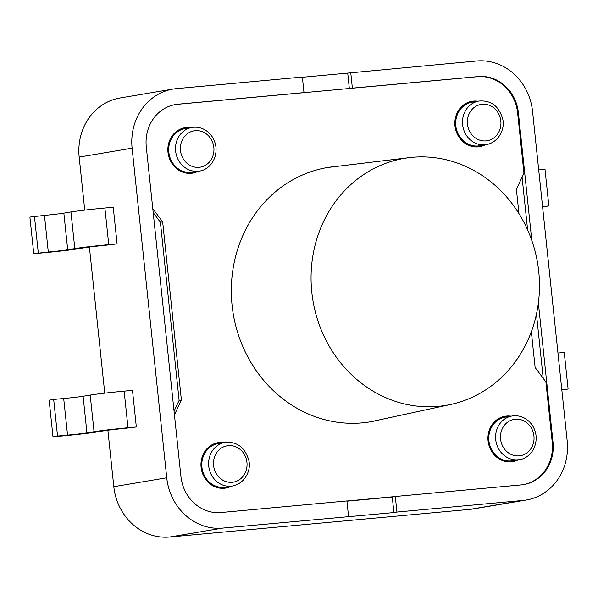 <?xml version="1.0" encoding="UTF-8"?>
<svg xmlns="http://www.w3.org/2000/svg" width="598" height="598" viewBox="0 0 598 598"><rect width="100%" height="100%" fill="white"/><g stroke="black" fill="none" stroke-linecap="round" stroke-linejoin="round"><path stroke-width="0.9" d="M538.372 302.984L553.008 442.228A39.603 36.007 -99.5 0 1 523.706 484.582A39.603 36.007 -99.5 0 1 521.277 484.896L395.3 496.49L396.937 512.06L393.91 512.568L222.576 528.109A55.255 50.239 -99.5 0 1 166.745 477.78L132.106 148.177A55.255 50.239 -99.5 0 1 172.994 89.08A55.255 50.239 -99.5 0 1 176.388 88.639L302.356 77.045L303.993 92.608L178.017 104.202A39.603 36.007 80.5 0 0 175.588 104.515A39.603 36.007 80.5 0 0 146.286 146.869L180.925 476.471A39.603 36.007 80.5 0 0 220.939 512.538L346.915 500.945L348.552 516.508M107.879 430.216L113.814 486.682A55.255 50.239 80.5 0 0 169.645 537.011L469.976 509.361A55.255 50.239 80.5 0 0 473.369 508.92L526.3 500.018A55.255 50.239 80.5 0 0 567.188 440.92L532.549 111.318A55.255 50.239 80.5 0 0 476.718 60.989L347.722 73.098L349.337 88.489M396.937 512.06L522.906 500.459A55.255 50.239 80.5 0 0 526.3 500.018M302.379 77.269L347.722 73.098M89.394 247.011L104.755 393.148M172.994 89.08L120.063 97.982A55.255 50.239 80.5 0 0 79.175 157.08L84.744 210.13M303.993 92.608L303.238 92.735M350.742 72.59L352.379 88.153L478.355 76.559A39.603 36.007 -99.5 0 1 518.369 112.626L531.801 240.463M395.3 496.49L392.273 496.998L393.91 512.568M522.076 177.195L527.615 229.901M536.466 314.1L543.216 378.325M352.379 88.153L351.624 88.28M486.301 144.641L479.499 145.792A22.104 20.1 -99.5 0 1 455.811 125.834A22.104 20.1 -99.5 0 1 472.166 102.191L478.968 101.047C491.063 100.09 498.986 106.123 502.731 119.152C505.153 128.376 499.195 142.272 486.301 144.641A22.104 20.1 -99.5 0 1 462.613 124.69A22.104 20.1 -99.5 0 1 478.968 101.047M199.321 171.058L192.511 172.202A22.104 20.1 -99.5 0 1 168.823 152.251A22.104 20.1 -99.5 0 1 185.178 128.607L191.988 127.464A22.104 20.1 80.5 0 0 175.633 151.107A22.104 20.1 80.5 0 0 199.321 171.058C206.602 170.557 217.044 161.983 215.998 147.34C214.876 139.267 211.027 133.347 204.434 129.579C200.42 127.471 196.271 126.769 191.988 127.464M519.408 459.6L512.598 460.744A22.104 20.1 -99.5 0 1 488.91 440.786A22.104 20.1 -99.5 0 1 505.273 417.15L512.075 416.006A22.104 20.1 80.5 0 0 495.72 439.642A22.104 20.1 80.5 0 0 519.408 459.6C526.689 459.092 537.131 450.518 536.092 435.882C534.971 427.809 531.114 421.889 524.521 418.122C520.507 416.014 516.358 415.304 512.075 416.006M232.42 486.01L225.618 487.161A22.104 20.1 -99.5 0 1 201.93 467.202A22.104 20.1 -99.5 0 1 218.285 443.567L225.087 442.415C237.182 441.459 245.105 447.491 248.85 460.52C251.272 469.744 245.307 483.64 232.42 486.01A22.104 20.1 -99.5 0 1 208.732 466.059A22.104 20.1 -99.5 0 1 225.087 442.415M221.798 442.976A23.023 20.937 80.5 0 0 216.999 442.879M224.631 488.222A23.023 20.937 80.5 0 0 229.124 486.57M188.691 128.017A23.023 20.937 80.5 0 0 183.9 127.927M191.524 173.271A23.023 20.937 80.5 0 0 196.024 171.611M475.679 101.6A23.023 20.937 80.5 0 0 470.888 101.511M478.512 146.854A23.023 20.937 80.5 0 0 483.012 145.202M508.778 416.559A23.023 20.937 80.5 0 0 503.987 416.462M511.611 461.805A23.023 20.937 80.5 0 0 516.111 460.154M346.937 501.176L392.273 496.998M153.193 212.604L160.399 222.254L179.123 400.421L174.063 411.192M511.051 416.178A23.023 20.937 80.5 0 0 506.528 416.059A23.023 20.937 80.5 0 0 505.116 416.238A23.023 20.937 80.5 0 0 488.289 442.415A23.023 20.937 80.5 0 0 512.755 461.649A23.023 20.937 80.5 0 0 518.384 459.772M174.653 104.687A39.789 36.172 80.5 0 1 174.99 104.628A39.789 36.172 80.5 0 1 177.434 104.314L477.428 76.701A39.789 36.172 80.5 0 1 517.629 112.932L523.96 173.181L516.388 189.312L518.944 213.583M152.774 208.627L162.663 221.873L181.388 400.04L174.452 414.833M346.915 501.004L394.545 496.617M522.824 484.716A39.789 36.172 80.5 0 0 552.231 442.169L545.899 381.928L535.12 367.478L531.353 331.696M485.277 144.813A23.023 20.937 -99.5 0 1 479.648 146.697A23.023 20.937 -99.5 0 1 455.19 127.464A23.023 20.937 -99.5 0 1 472.016 101.286A23.023 20.937 -99.5 0 1 473.429 101.099A23.023 20.937 -99.5 0 1 477.944 101.219M190.964 127.636A23.023 20.937 80.5 0 0 186.441 127.516A23.023 20.937 80.5 0 0 185.029 127.703A23.023 20.937 80.5 0 0 168.202 153.88A23.023 20.937 80.5 0 0 192.668 173.114A23.023 20.937 80.5 0 0 198.289 171.23M231.396 486.189A23.023 20.937 -99.5 0 1 225.767 488.065A23.023 20.937 -99.5 0 1 201.302 468.832A23.023 20.937 -99.5 0 1 218.128 442.655A23.023 20.937 -99.5 0 1 219.541 442.475A23.023 20.937 -99.5 0 1 224.063 442.595M379.745 419.789A128.936 117.23 -99.5 0 1 370.274 421.829A128.936 117.23 -99.5 0 1 233.28 314.122A128.936 117.23 -99.5 0 1 327.502 167.522A128.936 117.23 -99.5 0 1 335.418 166.498A128.936 117.23 -99.5 0 1 337.123 166.356M160.399 222.254L162.663 221.873M179.123 400.421L181.388 400.04M409.226 157.633A125.251 113.882 80.5 0 0 312.956 300.719A125.251 113.882 80.5 0 0 450.735 404.45A125.251 113.882 80.5 0 0 538.723 271.387A125.251 113.882 80.5 0 0 409.226 157.633L330.111 167.201A128.936 117.23 80.5 0 0 326.373 167.724M369.138 422.009A128.936 117.23 80.5 0 0 372.846 421.276L450.735 404.45M117.088 243.879L113.239 207.252L104.897 208.022A25.789 0.733 -6 0 0 70.953 211.954L63.844 213.15A14.733 0.419 174 0 1 44.446 215.392L29.9 217.081L33.75 253.702L43.759 252.782A25.789 0.733 174 0 0 77.703 248.85L84.811 247.654A14.733 0.419 -6 0 1 104.209 245.412L117.088 243.879L108.746 244.642L104.897 208.022M33.75 253.702L48.296 252.02A14.733 0.419 174 0 0 67.694 249.77L74.802 248.574A25.789 0.733 -6 0 1 108.746 244.642M38.287 252.939L34.437 216.319M57.535 436.054L67.544 435.127A14.733 0.419 -6 0 0 86.942 432.885L94.05 431.689A25.789 0.733 174 0 1 127.994 427.757L136.337 426.987L123.457 428.519A14.733 0.419 174 0 0 104.059 430.769L96.951 431.965A25.789 0.733 -6 0 1 63.007 435.89L52.998 436.817L57.535 436.054L53.685 399.427L49.148 400.189L52.998 436.817M136.337 426.987L132.487 390.367L124.145 391.137A25.789 0.733 174 0 0 90.201 395.069L83.092 396.257A14.733 0.419 -6 0 1 63.694 398.507L53.685 399.427M538.708 169.899L545.002 169.324L548.852 205.944L542.588 206.863M542.558 206.519L548.852 205.944M557.949 353.014L564.25 352.431L568.1 389.051L561.836 389.978M568.1 389.051L561.799 389.634M222.576 528.109L169.645 537.011M522.906 500.459L469.976 509.361M166.745 477.78L113.814 486.682M132.106 148.177L79.175 157.08M178.017 104.202L177.255 104.329M553.008 442.228L552.253 442.356M518.369 112.626L517.606 112.753M478.355 76.559L477.593 76.686M467.464 124.13A18.418 16.744 -99.5 0 1 490.823 105.966A18.418 16.744 -99.5 0 1 494.157 137.682A18.418 16.744 -99.5 0 1 467.464 124.13M213.852 147.474A18.418 16.744 80.5 0 0 187.152 133.922A18.418 16.744 80.5 0 0 190.485 165.631A18.418 16.744 80.5 0 0 213.852 147.474M533.939 436.009A18.418 16.744 80.5 0 0 507.246 422.457A18.418 16.744 80.5 0 0 510.58 454.174A18.418 16.744 80.5 0 0 533.939 436.009M213.583 465.498A18.418 16.744 -99.5 0 1 236.943 447.334A18.418 16.744 -99.5 0 1 240.276 479.05A18.418 16.744 -99.5 0 1 213.583 465.498M74.802 248.574L70.953 211.954M67.694 249.77L63.844 213.15M48.296 252.02L44.446 215.392M86.942 432.885L83.092 396.257M94.05 431.689L90.201 395.069M127.994 427.757L124.145 391.137M67.544 435.127L63.694 398.507"/></g></svg>

